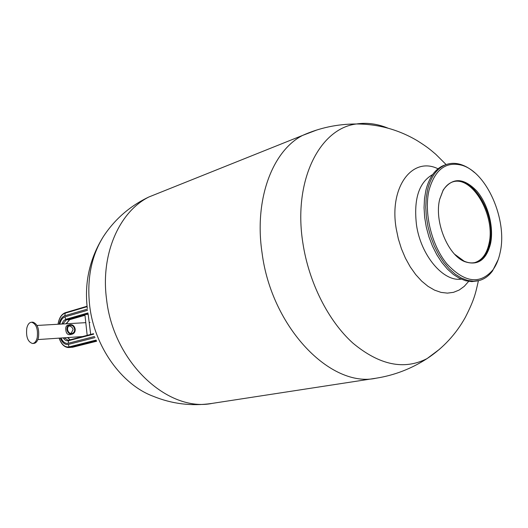 <?xml version="1.0" encoding="UTF-8"?>
<svg xmlns="http://www.w3.org/2000/svg" width="528" height="528" viewBox="0 0 528 528"><rect width="100%" height="100%" fill="white"/><g stroke="black" fill="none" stroke-linecap="round" stroke-linejoin="round"><path stroke-width="0.79" d="M26.796 328.165C25.872 336.765 27.766 341.873 32.485 343.497C34.716 343.306 36.293 341.345 37.231 337.616C38.174 329.036 36.307 323.908 31.634 322.219C29.344 322.377 27.733 324.357 26.796 328.165M32.828 343.471L33.719 343.411C35.944 343.22 37.528 341.26 38.465 337.537C39.409 328.964 37.541 323.836 32.861 322.153L32.446 322.179M439.765 199.036L443.157 190.087C452.39 177.283 463.564 177.56 476.672 190.918C487.971 203.907 494.036 226.855 490.578 243.54C486.38 260.073 477.701 266.079 464.541 261.565C447.559 254.866 433.963 220.856 439.765 199.036M454.707 254.285L464.125 261.169C468.263 262.997 472.184 263.38 475.886 262.31C482.948 259.934 487.608 253.625 489.859 243.382C496.881 214.738 471.53 172.808 451.948 182.186C448.364 183.678 445.388 186.49 443.018 190.608L439.718 199.247M429.152 189.737C423.568 212.289 431.416 245.124 446.926 263.908C464.66 282.784 479.985 284.783 492.895 269.907C496.36 265.109 498.808 259.142 500.254 252.008C507.527 219.674 486.691 171.976 461.663 165.205C445.949 161.284 435.112 169.462 429.152 189.737M498.221 259.499L492.518 270.937C488.888 275.873 484.486 279.068 479.299 280.507L473.557 281.233L467.511 280.408L461.333 278.032L455.176 274.138L449.222 268.811L443.639 262.192L438.583 254.443L434.214 245.791L430.65 236.465L428.01 226.736L426.36 216.889L425.746 207.207L426.182 197.967L427.654 189.42C430.861 176.979 436.583 168.874 444.814 165.112C449.81 162.98 455.129 162.776 460.759 164.492C465.491 165.97 470.092 168.676 474.573 172.597M474.725 262.601L475.035 262.515C482.104 260.132 486.763 253.829 489.014 243.593C495.752 215.965 472.329 175.223 452.753 181.883M445.909 164.67L443.157 165.653C434.92 169.415 429.191 177.514 425.977 189.941L424.505 198.469L424.063 207.689L424.67 217.351L426.314 227.179L428.947 236.887L432.498 246.193L436.861 254.833L441.91 262.568L447.487 269.181L453.433 274.501L459.578 278.395L465.755 280.777L471.801 281.609L477.543 280.903M87.179 335.366L84.909 314.569L88.169 314.266L90.684 334.448M70.171 339.801L67.729 337.557L63.855 337.821M95.04 337.59L68.31 344.421C65.063 344.982 62.383 342.863 60.284 338.059M94.585 336.488L68.171 343.279L68.719 340.177L93.515 333.716M58.007 324.251C59.077 318.008 61.519 314.153 65.327 312.688L87.061 306.24L65.327 312.688L64.812 315.744L87.404 309.124M59.796 324.152C60.799 320.146 62.515 317.724 64.951 316.879L87.562 310.286M64.812 315.744C62.04 316.727 60.139 319.539 59.096 324.192M61.03 338.012C62.964 342.045 65.347 343.801 68.171 343.279M74.613 329.168C74.745 331.287 73.979 332.693 72.31 333.379C69.841 333.755 68.251 332.495 67.558 329.604C67.426 327.499 68.178 326.099 69.815 325.4C72.31 324.997 73.907 326.258 74.613 329.168M68.864 325.928C71.095 326.218 72.508 327.433 73.102 329.578L71.042 333.505M67.762 325.255L67.459 325.34C66.059 325.961 65.518 327.499 65.835 329.947C66.158 333.452 67.663 335.009 70.349 334.627L72.191 334.132M66.964 329.637C66.812 327.188 67.69 325.558 69.597 324.74C72.508 324.271 74.369 325.73 75.194 329.129C75.352 331.604 74.455 333.247 72.508 334.052C69.623 334.481 67.775 333.01 66.964 329.637M211.636 403.471C191.44 406.355 171.904 403.927 153.028 396.198C121.592 384.509 94.38 346.632 89.674 305.725C86.757 278.923 91.357 255.823 103.475 236.419L105.607 233.264M375.296 378.325L212.494 403.339C168.003 412.705 113.335 362.347 106.544 299.171C100.472 254.093 119.255 211.84 148.87 196.99L161.152 192.073M439.751 349.081L427.099 358.571C411.385 368.762 394.39 375.309 376.108 378.2C330.891 388.331 271.498 327.558 262.046 252.793C254.034 199.478 272.382 150.962 302.551 135.432L316.925 129.954M478.414 280.724C475.603 292.802 474.844 298.67 465.313 317.387C455.902 334.257 443.164 347.985 427.099 358.571C404.224 370.313 379.54 365.204 353.041 343.24C328.304 321.057 308.689 282.275 302.801 242.563C293.053 180.695 319.598 128.35 356.44 123.981C366.736 122.41 377.17 123.77 387.743 128.053M468.673 281.371L464.251 286.354L459.169 290.044L453.519 292.327L447.434 293.126L441.052 292.4L434.524 290.123L428.01 286.341L421.687 281.127L415.714 274.586L410.249 266.878L405.445 258.199L401.438 248.774L398.33 238.841L396.211 228.67C388.938 186.8 412.487 156.11 438.016 168.788M461.142 279.14C443.282 281.873 420.915 255.572 416.513 225.126C413.49 199.267 418.869 182.404 432.663 174.537M64.951 316.879L65.71 319.348L63.479 320.925L61.855 324.034M87.971 312.932L65.71 319.348L66.35 319.862L62.806 323.981M64.284 337.834L68.079 340.256L68.68 340.19M67.505 337.616L70.092 339.821M88.084 313.619L66.35 319.862L69.584 319.684L66.026 323.796M84.698 315.355L69.788 319.625M96.103 340.078L69.076 346.896L68.31 344.421M93.674 334.145L68.323 340.745C66.436 341.147 64.746 340.184 63.248 337.861M73.108 347.12L96.624 341.233L72.95 347.16L69.716 347.398L69.076 346.896C64.898 347.53 61.604 344.612 59.182 338.138M73.049 347.14L69.076 347.523M96.38 340.699L68.521 347.563C64.37 347.305 61.235 344.164 59.123 338.138M58.06 324.251C59.162 318.199 61.459 314.523 64.964 313.229L87.107 306.669M31.634 322.219L32.861 322.153M446.134 164.584L435.752 154.262C430.036 149.45 427.878 147.385 417.127 140.606C398.402 129.578 378.173 124.04 356.44 123.981C337.511 123.988 319.552 127.809 302.551 135.432L148.87 196.99C130.053 205.946 114.919 219.087 103.475 236.419C89.707 258.416 84.308 282.341 87.285 308.2M443.018 190.608L443.157 190.087M492.895 269.907L492.518 270.937M443.157 165.653L444.814 165.112M475.035 262.515L475.886 262.31M461.663 165.205L460.759 164.492M464.125 261.169L464.541 261.565M68.422 340.237L93.509 333.709M66.304 323.776L69.716 319.658L84.698 315.368M72.283 347.285L73.009 347.153M67.459 325.34L69.597 324.74M37.844 339.577L82.606 336.554M37.026 325.459L85.602 322.667M89.186 322.463L89.971 322.417"/></g></svg>
